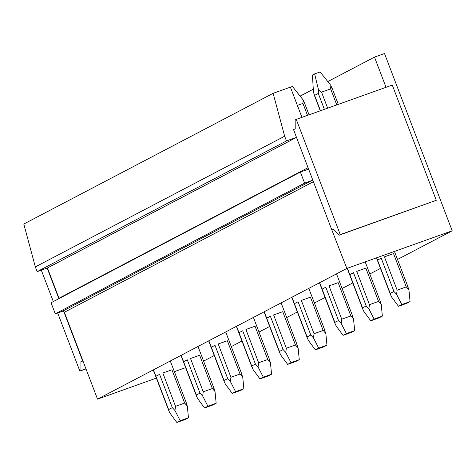 <?xml version="1.0" encoding="UTF-8"?>
<svg xmlns="http://www.w3.org/2000/svg" width="476" height="476" viewBox="0 0 476 476"><rect width="100%" height="100%" fill="white"/><g stroke="black" fill="none" stroke-linecap="round" stroke-linejoin="round"><path stroke-width="0.71" d="M397.151 290.152L384.435 256.856A9.502 0.482 -20.9 0 1 384.441 256.856L393.539 253.601A9.502 0.482 -20.9 0 1 393.545 253.601L406.26 286.897L397.151 290.152L396.567 294.335L393.92 291.467L390.237 293.394L390.421 294.465L391.575 296.953L398.477 306.3L406.736 303.349L410.068 301.605L401.809 304.557L396.567 294.335M377.527 260.092L381.199 258.17A9.502 0.482 -20.9 0 1 381.205 258.165L393.92 291.467M185.634 367.65L174.383 371.673M156.378 378.105L97.526 399.138L64.361 312.274A1.583 1.452 62.3 0 0 62.421 311.286L311.744 180.588A1.583 1.452 62.3 0 1 313.065 180.785L293.549 129.674L295.209 128.806L295.162 119.964L296.268 119.381L340.269 234.608L339.162 235.192L333.569 229.259L331.909 230.128L313.065 180.785M97.526 399.138L346.849 268.44L452.2 230.795L397.514 259.462M380.467 268.399L369.81 273.98M352.764 282.917L342.107 288.504M325.06 297.44L314.41 303.028M297.357 311.964L286.707 317.546M269.654 326.488L259.003 332.07M241.957 341.006L231.3 346.593M214.254 355.53L203.597 361.111M369.453 304.676L356.738 271.38A9.502 0.482 159.1 0 0 356.738 271.38L365.842 268.125L378.557 301.421L369.453 304.676L368.87 308.859L366.217 305.985L362.533 307.912L362.718 308.989L363.872 311.477L370.774 320.824L379.033 317.873L382.365 316.123L374.112 319.075L368.87 308.859M366.217 305.985L353.501 272.688A9.502 0.482 159.1 0 0 353.495 272.688L349.824 274.616M341.75 319.2L329.035 285.897A9.502 0.482 159.1 0 0 329.035 285.897L338.138 282.649A9.502 0.482 159.1 0 0 338.138 282.649L350.86 315.945L341.75 319.2L341.167 323.377L338.513 320.509L334.836 322.436L335.015 323.507L336.169 325.995L343.071 335.348L351.33 332.397L354.668 330.647L346.409 333.599L341.167 323.377M338.513 320.509L325.798 287.212L322.121 289.14M314.047 333.718L301.332 300.421A9.502 0.482 159.1 0 0 301.332 300.421L310.435 297.167A9.502 0.482 159.1 0 0 310.435 297.167L323.156 330.463L314.047 333.718L313.464 337.9L310.81 335.033L307.133 336.96L307.312 338.031L308.466 340.518L315.368 349.866L323.626 346.921L326.964 345.171L318.706 348.123L313.464 337.9M310.81 335.033L298.095 301.736L294.418 303.658M286.344 348.242L273.629 314.945A9.502 0.482 159.1 0 0 273.629 314.945L282.732 311.691A9.502 0.482 159.1 0 0 282.732 311.691L295.453 344.987L286.344 348.242L285.761 352.424L283.107 349.551L279.43 351.478L279.608 352.555L280.769 355.042L287.671 364.39L295.923 361.439L299.261 359.689L291.003 362.641L285.761 352.424M283.107 349.551L270.392 316.254L266.715 318.182M269.124 359.172L270.428 362.528L267.75 359.511L255.035 326.209A9.502 0.482 159.1 0 0 255.029 326.215L245.931 329.463A9.502 0.482 159.1 0 0 245.925 329.463L258.641 362.766L258.057 366.942L255.41 364.075L251.727 366.002L253.065 369.56L259.967 378.914L268.226 375.963L271.558 374.213L263.299 377.165L258.057 366.942M255.41 364.075L242.695 330.778A9.502 0.482 159.1 0 0 242.689 330.778L239.017 332.706M230.937 377.284L218.222 343.987A9.502 0.482 159.1 0 0 218.222 343.987L227.332 340.733L240.047 374.029L230.937 377.284L230.36 381.466L227.706 378.598L224.023 380.526L224.208 381.597L225.362 384.084L232.264 393.432L240.523 390.487L243.855 388.737L235.602 391.688L230.36 381.466M227.706 378.598L214.991 345.302A9.502 0.482 159.1 0 0 214.985 345.302L211.314 347.224M203.24 391.808L190.525 358.511A9.502 0.482 159.1 0 0 190.525 358.511L199.628 355.257A9.502 0.482 159.1 0 0 199.628 355.257L212.344 388.553L203.24 391.808L202.657 395.99L200.003 393.117L196.326 395.05L196.505 396.121L197.659 398.608L204.561 407.956L212.82 405.005L216.158 403.255L207.899 406.207L202.657 395.99M200.003 393.117L187.288 359.82L183.611 361.748M175.537 406.331L162.822 373.029A9.502 0.482 159.1 0 0 162.822 373.029L171.925 369.781A9.502 0.482 159.1 0 1 171.931 369.775L184.646 403.077L175.537 406.331L174.954 410.508L172.3 407.64L168.623 409.568L168.801 410.639L169.956 413.126L176.858 422.48L185.116 419.529L188.454 417.779L180.196 420.73L174.954 410.508M172.3 407.64L159.585 374.344L155.908 376.272M301.939 117.358L290.402 87.15L273.117 93.326L23.8 224.023L35.343 266.905L37.146 271.635L47.433 267.958L59 298.238A1.583 1.452 62.3 0 1 59.083 298.547M452.2 230.795L384.507 53.52L374.493 57.102L386.03 87.31M374.493 57.102L327.791 81.58M313.285 89.185L300.094 96.104M346.849 268.44L331.909 230.128M333.765 229.462L332.183 230.033M273.117 93.326L284.66 136.207L286.469 140.932L296.483 137.356M82.955 360.975L80.926 361.695L82.586 360.826L63.748 311.488M296.268 119.381L392.289 85.073L436.29 200.295L339.162 235.192M57.667 312.988L79.867 371.119L80.974 370.536L80.926 361.695M58.851 298.672L47.16 268.053M41.311 270.148L53.312 301.576M296.494 137.391L47.433 267.958M286.469 140.932L37.146 271.635M284.66 136.207L35.343 266.905M85.93 368.763L80.974 370.536M85.995 368.93L79.867 371.119M436.29 200.295L340.269 234.608M308.383 168.528A1.583 1.452 62.3 0 1 307.514 169.51L300.38 172.056L51.057 302.754L55.287 313.839L62.421 311.286M300.38 172.056L304.61 183.135L311.744 180.588M304.61 183.135L55.287 313.839M314.636 73.899L320.122 71.941L330.85 85.418L330.647 88.887L321.538 92.142L318.48 89.839L314.636 73.899L312.423 75.059L313.488 92.457L314.624 95.379L318.301 93.451L318.48 89.839M332.022 88.548L330.85 85.418M407.635 286.564L408.938 289.914L406.26 286.897M410.068 301.605L408.938 289.914M401.809 304.557L398.477 306.3M290.414 87.179L292.419 86.459L303.147 99.942L302.944 103.411L297.375 105.398M304.319 103.072L303.147 99.942M379.931 301.088L381.234 304.438L378.557 301.421M382.365 316.123L381.234 304.438M374.112 319.075L370.774 320.824M352.228 315.606L353.531 318.956L350.86 315.945M354.668 330.647L353.531 318.956M346.409 333.599L343.071 335.348M324.531 330.13L325.834 333.48L323.156 330.463M326.964 345.171L325.834 333.48M318.706 348.123L315.368 349.866M296.828 344.654L298.131 348.004L295.453 344.987M299.261 359.689L298.131 348.004M291.003 362.641L287.671 364.39M267.75 359.511L258.641 362.766M271.558 374.213L270.428 362.528M263.299 377.165L259.967 378.914M241.421 373.696L242.724 377.046L240.047 374.029M243.855 388.737L242.724 377.046M235.602 391.688L232.264 393.432M213.718 388.22L215.021 391.57L212.344 388.553M216.158 403.255L215.021 391.57M207.899 406.207L204.561 407.956M186.021 402.738L187.324 406.093L184.646 403.077M188.454 417.779L187.324 406.093M180.196 420.73L176.858 422.48M64.361 312.274L313.416 181.713M308.061 167.677L59 298.238M336.77 104.91L330.647 88.887M327.661 108.165L321.538 92.142M324.37 109.343L318.301 93.451M314.624 95.379L320.485 110.729M376.641 257.79L390.237 293.394M307.514 115.365L302.944 103.411M347.391 268.244L362.533 307.912M319.658 282.69L334.836 322.436M291.955 297.214L307.133 336.96M264.251 311.738L279.43 351.478M236.548 326.256L251.727 366.002M208.851 340.78L224.023 380.526M181.148 355.304L196.326 395.05M153.445 369.822L168.623 409.568M408.176 287.385L394.449 251.429M338.287 104.369L331.885 87.596M314.13 94.676L320.283 110.801M376.445 257.861L390.421 294.465M380.473 301.903L365.193 261.883M309.037 114.823L304.182 102.12M347.188 268.315L362.718 308.989M352.77 316.427L336.514 273.855M319.467 282.792L335.015 323.507M325.072 330.951L308.811 288.379M291.764 297.316L307.312 338.031M297.369 345.469L281.114 302.897M264.061 311.839L279.608 352.555M269.666 359.993L253.41 317.421M236.364 326.357L251.911 367.073M241.963 374.517L225.707 331.945M208.661 340.881L224.208 381.597M214.26 389.035L198.004 346.463M180.957 355.405L196.505 396.121M186.562 403.559L170.301 360.987M153.254 369.923L168.801 410.639"/></g></svg>
